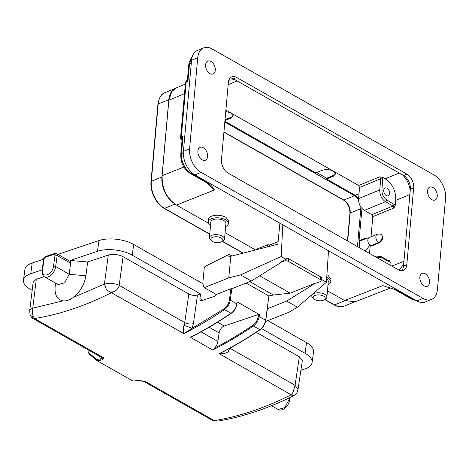 <?xml version="1.0" encoding="UTF-8"?>
<svg xmlns="http://www.w3.org/2000/svg" width="469" height="469" viewBox="0 0 469 469"><rect width="100%" height="100%" fill="white"/><g stroke="black" fill="none" stroke-linecap="round" stroke-linejoin="round"><path stroke-width="0.7" d="M184 325.199L192.102 328.306L183.854 333.6C183.232 330.317 183.279 327.514 184 325.199A7.733 4.631 -60.4 0 0 184.722 322.602L119.185 285.381C118.716 287.608 117.338 289.52 115.057 291.12L111.645 292.597C98.525 299.21 85.522 304.686 72.625 309.024C59.733 313.356 47.035 316.528 34.536 318.527L33.006 318.474C32.355 318.381 32.332 317.419 32.953 315.59L34.536 318.527L103.62 357.759L100.196 358.978L99.709 356.417M143.233 381.127L211.337 419.802L214.298 420.611C226.785 418.6 239.477 415.428 252.369 411.09C265.266 406.752 278.275 401.282 291.407 394.675L293.043 392.219L295.083 385.266L229.874 348.238M315.027 299.662A6.033 2.925 -174.9 0 0 324.073 299.902A6.033 2.925 -174.9 0 0 323.405 296.021A6.033 2.925 -174.9 0 0 315.473 295.294A6.033 2.925 -174.9 0 0 314.072 299.011A6.033 2.925 -174.9 0 0 315.027 299.662M314.072 299.011L312.876 297.962A7.58 3.676 5.1 0 1 311.785 295.822A7.58 3.676 5.1 0 1 316.546 292.879A7.58 3.676 5.1 0 1 324.601 294.21A7.58 3.676 5.1 0 1 326.887 297.17A7.58 3.676 5.1 0 1 325.439 299.087L324.073 299.902M326.916 274.723L327.948 275.221L330.985 279.125L330.751 281.758A10.054 4.878 -174.9 0 0 327.714 277.83A10.054 4.878 -174.9 0 0 326.741 277.355M328.001 284.73A10.054 4.878 -174.9 0 0 330.751 281.758M326.887 297.17L328.282 281.535A7.58 3.676 -174.9 0 0 326.635 278.961M221.274 238.023A6.033 2.925 -174.9 0 0 213.237 237.126A6.033 2.925 -174.9 0 0 211.712 240.89A6.033 2.925 -174.9 0 0 212.445 241.412A6.033 2.925 -174.9 0 0 221.714 241.781A6.033 2.925 -174.9 0 0 221.274 238.023M211.712 240.89L210.511 239.841A7.58 3.676 5.1 0 1 209.426 237.695A7.58 3.676 5.1 0 1 214.374 234.729A7.58 3.676 5.1 0 1 222.529 236.247A7.58 3.676 5.1 0 1 224.528 239.043A7.58 3.676 5.1 0 1 223.08 240.96L221.714 241.781M225.642 226.603A10.054 4.878 -174.9 0 0 228.391 223.631L228.626 220.999L225.964 217.311C220.7 214.82 215.623 214.544 210.728 216.485A10.054 4.878 -174.9 0 0 208.599 219.146L208.359 221.843A10.054 4.878 -174.9 0 0 210.54 225.255M228.391 223.631A10.054 4.878 -174.9 0 0 225.736 219.92A10.054 4.878 -174.9 0 0 214.919 217.909A10.054 4.878 -174.9 0 0 208.359 221.843M224.528 239.043L225.923 223.408A7.58 3.676 -174.9 0 0 223.924 220.612A7.58 3.676 -174.9 0 0 215.769 219.099A7.58 3.676 -174.9 0 0 210.821 222.066L209.426 237.695M389.622 193.591A4.239 2.703 -112.2 0 1 388.268 195.837A4.239 2.703 -112.2 0 1 385.102 194.524A4.239 2.703 -112.2 0 1 383.718 190.238A4.239 2.703 -112.2 0 1 385.067 187.993A4.239 2.703 -112.2 0 1 388.238 189.306A4.239 2.703 -112.2 0 1 389.622 193.591M207.597 156.535A6.965 4.438 -112.2 0 1 205.381 160.228A6.965 4.438 -112.2 0 1 200.169 158.071A6.965 4.438 -112.2 0 1 197.9 151.03A6.965 4.438 -112.2 0 1 200.116 147.336A6.965 4.438 -112.2 0 1 205.322 149.494A6.965 4.438 -112.2 0 1 207.597 156.535M429.557 282.578A6.965 4.438 -112.2 0 1 427.335 286.272A6.965 4.438 -112.2 0 1 422.129 284.114A6.965 4.438 -112.2 0 1 419.855 277.068A6.965 4.438 -112.2 0 1 422.077 273.38A6.965 4.438 -112.2 0 1 427.282 275.538A6.965 4.438 -112.2 0 1 429.557 282.578M215.294 70.286A6.965 4.438 -112.2 0 1 213.078 73.979A6.965 4.438 -112.2 0 1 207.873 71.821A6.965 4.438 -112.2 0 1 205.598 64.781A6.965 4.438 -112.2 0 1 207.814 61.087A6.965 4.438 -112.2 0 1 213.02 63.245A6.965 4.438 -112.2 0 1 215.294 70.286M437.255 196.323A6.965 4.438 -112.2 0 1 435.033 200.017A6.965 4.438 -112.2 0 1 429.827 197.859A6.965 4.438 -112.2 0 1 427.558 190.819A6.965 4.438 -112.2 0 1 429.774 187.125A6.965 4.438 -112.2 0 1 434.98 189.283A6.965 4.438 -112.2 0 1 437.255 196.323M409.883 194.553L395.736 200.357L395.303 205.182L393.995 207.955L372.814 216.637L371.858 214.679L364.313 210.393C360.374 207.72 358.457 203.804 358.574 198.639L379.749 189.951C379.702 195.081 381.614 198.997 385.495 201.711L386.708 199.917C383.472 197.66 381.877 194.395 381.924 190.121L382.745 177.405L385.207 178.8L399.271 173.032M286.196 258.091A3.095 1.483 5.5 0 1 286.342 258.097L286.125 259.351L284.114 260.09L284.021 261.069L279.887 262.716L280.321 262.957L251.308 281.001L240.533 274.881L228.743 277.906L230.818 256.285L277.865 244.202L279.887 223.162M321.259 279.547L321.406 278.011A3.095 1.483 -174.5 0 0 321.406 278A3.095 1.483 -174.5 0 0 320.532 276.827L288.64 258.712A3.095 1.483 -174.5 0 0 286.342 258.097M328.505 250.768L326.418 282.232L297.428 307.189L286.653 301.069L315.66 283.024L316.094 283.27L320.221 281.629A3.095 1.483 -174.5 0 0 321.148 280.702L321.406 278A3.095 1.483 -174.5 0 1 321.371 278.152L321.541 278.088M173.278 202.819A21.351 13.607 -112.2 0 1 161.928 176.989L168.834 99.633A21.351 13.607 -112.2 0 1 174.257 89.022M360.866 207.017A10.212 6.507 -112.2 0 1 360.837 208.664L357.454 246.588M224.821 122.081L354.517 195.731A10.212 6.507 -112.2 0 1 358.527 199.771M256.092 249.795L256.138 249.344L267.606 244.783L267.4 246.887M269.652 246.313L269.781 244.959L267.606 244.783M269.781 244.959L278.111 241.646M182.025 140.284L181.802 140.161A2.474 1.483 -60.4 0 0 181.978 140.237A2.474 1.483 119.6 0 1 182.025 140.254L181.427 138.244L183.039 136.309L181.485 153.732C180.401 160.128 185.66 170.904 191.053 173.325L207.415 182.617C210.763 184.88 213.102 187.336 214.433 189.98L206.636 182.74M355.209 301.772L344.574 300.523L327.456 290.803M255.505 249.942L225.097 232.677M208.705 223.367L176.491 205.076C166.636 198.387 161.852 188.591 162.133 175.682L168.863 100.214L184.499 93.671M389.082 287.579L396.856 290.188L412.896 299.298L416.073 300.494M399.037 270.167L403.645 264.422L403.498 266.058A10.828 6.906 -112.2 0 1 401.564 270.783M410.211 190.871C409.466 184.352 406.846 178.988 402.349 174.779L403.657 175.523A10.828 6.906 -112.2 0 1 410.357 189.236L403.645 264.422M185.355 84.098L176.186 87.938L171.724 91.619L168.863 100.214M370.24 245.486L369.531 253.448M369.889 245.187L365.333 251.067M362.308 208.822L361.91 208.986L359.072 240.785L365.638 238.053L368.622 237.941M372.814 216.637L371.014 236.786M225.765 111.493L230.936 112.988L333.295 171.115C329.695 169.409 326.061 169.121 322.391 170.247L315.778 172.879L224.897 121.272M225.888 110.121L230.936 112.988L233.122 115.907L230.807 118.241L224.956 120.568M368.476 238.111A7.733 4.631 -60.4 0 0 366.336 238.451L359.717 241.154L359.148 247.55M359.717 241.154L359.072 240.785M361.91 208.986L361.945 208.429M358.603 198.323L355.209 195.268L359.008 193.726M316.657 172.528L326.623 178.191L326.553 179L355.209 195.268M230.273 77.924A10.828 6.906 -112.2 0 1 233.415 78.851L234.717 79.589L228.872 80.205M326.553 179L333.166 176.367L335.482 174.034L333.295 171.115L358.615 185.489L379.79 176.807L382.745 177.405M395.736 200.357C395.942 190.889 392.43 183.701 385.207 178.8M388.226 260.582L389.334 260.148L390.231 262.036L389.962 265.049M382.733 237.801L382.768 237.431L381.959 237.167L382.733 237.801C382.335 240.14 381.197 241.811 379.31 242.807L378.688 242.461L370.709 245.797A4.643 2.961 -112.2 0 1 367.901 241.359A4.643 2.961 -112.2 0 1 369.338 237.449L377.346 234.289C379.304 233.879 380.576 233.972 381.174 234.559L381.807 234.922L382.768 237.431M370.709 245.797L371.26 246.108L379.31 242.807M377.053 257.721L381.567 257.504L389.112 261.79L390.231 262.036M382.921 178.929L380.752 178.765L359.571 187.453L358.615 185.489M395.303 205.182L386.708 199.917M381.567 257.504L381.227 256.607L376.425 256.074L375.317 256.736M359.571 187.453L358.574 198.639M335.464 173.571A7.733 3.752 5.1 0 1 333.248 175.488L326.623 178.191M225.032 119.753L230.889 117.361A7.733 3.752 -174.9 0 0 233.105 115.444M192.061 57.359L189.499 63.895L187.946 81.319L186.474 81.026A2.474 2.474 0 0 0 185.472 82.802A2.474 1.202 -174.9 0 1 186.193 82.052L181.286 137.036L183.039 136.309L182.06 139.885L180.758 154.483C180.606 162.661 183.696 168.94 190.039 173.313L206.401 182.605L214.433 189.98L176.491 205.076M416.449 300.705L411.882 299.286L395.842 290.182A2.474 1.483 -60.4 0 0 396.856 290.188M387.382 287.104L382.845 285.609L344.574 300.523M191.299 63.133L189.499 63.895A2.474 1.202 5.1 0 0 188.773 64.652L187.471 79.249L187.946 81.319L186.193 82.052A2.474 1.589 67.4 0 1 186.527 81.102A2.474 2.38 147.4 0 0 187.494 79.66M207.415 182.617A2.474 1.483 119.6 0 1 206.401 182.605M185.472 82.802L180.559 137.786A2.474 1.202 5.1 0 1 181.286 137.036A2.474 1.589 67.4 0 0 181.427 138.244A2.474 0.809 -164.8 0 1 182.207 138.959M234.717 79.589L402.349 174.779M431.503 299.439L425.324 301.96A18.567 11.836 -112.2 0 1 416.865 300.946L194.905 174.902A18.567 11.836 -112.2 0 1 183.42 151.393L191.551 60.284A18.567 11.836 -112.2 0 1 197.467 50.441L203.646 47.92A18.567 11.836 -112.2 0 1 212.105 48.934L434.065 174.972A18.567 11.836 -112.2 0 1 445.55 198.487L437.419 289.59A18.567 11.836 -112.2 0 1 431.503 299.439A18.567 11.836 -112.2 0 1 423.044 298.419L201.09 172.381A18.567 11.836 -112.2 0 1 189.599 148.866L197.73 57.763A18.567 11.836 -112.2 0 1 203.646 47.92M406.963 174.169A10.828 6.906 -112.2 0 1 413.664 187.887L406.811 264.704A10.828 6.906 -112.2 0 1 403.358 270.449A10.828 6.906 -112.2 0 1 398.427 269.857L228.186 173.184A10.828 6.906 -112.2 0 1 221.485 159.466L228.344 82.65A10.828 6.906 -112.2 0 1 231.792 76.904A10.828 6.906 -112.2 0 1 236.728 77.502L406.963 174.169L403.657 175.523M297.428 307.189L289.08 312.172L265.577 321.523M286.653 301.069L267.148 308.825L267.137 309.247M326.418 282.232L321.464 279.418M286.125 259.351L281.166 256.537L282.842 224.839M281.166 256.537L240.533 274.881M279.887 262.716L284.114 260.09M251.308 281.001L231.809 288.757L230.256 300.154L229.388 300.054L230.936 288.687L231.809 288.757M265.589 320.614L268.901 295.968L273.409 295.024L290.176 293.166L315.66 283.024M228.743 277.906L204.267 287.644A14.856 8.893 119.6 0 1 203.007 280.867L204.238 268.034A1.548 0.926 119.6 0 1 205.363 266.298L229.071 254.38L228.813 257.082L230.818 256.285M230.936 288.687L216.332 294.497L204.267 287.644M229.071 254.38L231.545 255.781A3.095 1.483 -174.5 0 0 231.967 255.986M57.464 284.179L58.097 284.63L64.781 282.754L69.172 274.306L70.948 260.529L87.662 261.978L85.886 275.76C84.408 284.613 80.246 291.812 73.404 297.352C69.729 300.049 66.252 301.221 62.975 300.858C57.001 299.632 54.404 294.708 55.178 286.084M236.986 302.212L236.992 301.825L259.404 314.547L258.536 314.453L224.246 325.984A6.191 3.705 -60.4 0 0 219.129 332.896L217.909 341.444L200.996 331.841M71.147 260.547L70.684 260.283L70.309 263.033A3.095 1.853 -60.4 0 0 69.647 261.075L56.503 253.612A3.095 1.853 119.6 0 1 57.165 255.564A1.548 0.692 -172.2 0 0 54.99 255.324L53.495 266.304A1.548 0.692 7.8 0 1 55.67 266.544A9.28 5.558 119.6 0 1 47.979 276.991A9.28 5.558 119.6 0 1 44.52 276.827L58.754 284.912M259.404 314.547L259.134 316.552L258.267 316.452C257.587 320.169 255.793 323.118 252.879 325.293C240.134 333.916 227.342 341.526 214.509 348.115A7.733 4.631 -60.4 0 0 217.909 341.444M188.802 294.016C191.68 295.4 194.576 295.722 197.49 294.989L193.404 323.622A6.191 2.72 -171.9 0 1 184.722 322.602L188.802 294.016L123.077 256.69L119.185 285.381C117.696 284.337 111.763 282.936 108.521 283.317L104.388 284.073L108.31 255.036L87.662 261.978M227.301 349.634L228.825 350.654C227.764 352.917 224.557 353.925 219.193 353.673A383.472 229.622 -60.4 0 0 259.838 329.684L253.371 326.014A383.472 229.622 119.6 0 1 212.727 349.997L190.32 337.275A383.472 229.622 -60.4 0 0 230.965 313.286L224.499 309.616A383.472 229.622 119.6 0 1 183.854 333.6L108.275 290.956L106.176 288.933L104.388 284.073L73.404 297.352M96.725 359.406L88.606 352.624L89.016 354.001L96.977 360.643L96.725 359.406L100.196 358.978A0.926 0.68 -97.5 0 0 100.624 360.198C102.201 360.04 103.198 359.225 103.62 357.759A7.733 4.631 -60.4 0 1 101.503 357.431L32.789 318.381C32.232 318.322 31.335 317.108 30.104 314.734L29.67 310.859M44.168 276.604L36.301 279.254L32.76 308.162L32.484 313.228L32.953 315.59M62.975 300.858L32.76 308.162L30.456 309.399L29.676 310.8M293.928 395.555L292.932 395.818L219.193 353.673L224.399 351.17C236.347 344.903 248.265 337.744 260.131 329.713A0.621 0.317 -124.1 0 1 259.838 329.684A9.28 5.558 -60.4 0 0 265.595 320.221L259.134 316.552A9.28 5.558 119.6 0 1 253.371 326.014L252.879 325.293M268.901 295.968L246.149 283.053M193.404 323.622L192.102 328.306L224.012 308.889C226.92 306.708 228.714 303.765 229.388 300.054M123.077 256.69C118.188 254.345 113.264 253.788 108.31 255.036M36.301 279.254L33.199 282.021L29.705 310.625M70.684 260.283L97.493 251.267A24.751 11.027 7.8 0 1 132.246 255.171L200.556 293.957L199.923 298.624L202.819 300.271M203.013 283.821L133.7 244.466A24.751 11.027 -172.2 0 0 98.953 240.562L57.863 254.38M43.635 259.169L32.197 263.015A24.751 11.027 -172.2 0 0 24.91 269.464L23.45 280.169A24.751 11.027 7.8 0 1 30.737 273.72L42.169 269.874M190.32 337.275L191.739 336.73C204.959 330.006 218.132 322.197 231.252 313.315C234.324 311.035 236.206 307.951 236.898 304.053L236.992 301.825M212.727 349.997L214.509 348.115M100.624 360.198A383.472 229.622 119.6 0 1 96.977 360.643L132.967 381.08A383.472 229.622 -60.4 0 0 136.614 380.635A0.926 0.68 82.5 0 0 136.948 380.705L145.208 381.379A7.733 4.631 119.6 0 1 143.25 381.133M141.609 380.84L143.092 381.051M136.614 380.635C138.056 380.406 140.923 380.652 145.208 381.379L214.298 420.611L218.243 421.027C242.872 416.906 268.016 408.476 293.658 395.742L293.658 395.742C297.369 393.051 297.029 392.776 298.032 389.434M215.986 294.303A3.095 1.853 119.6 0 1 213.776 296.584L201.734 300.635A3.095 1.853 119.6 0 1 200.58 300.582A3.095 1.853 119.6 0 1 199.923 298.624M200.556 293.957L197.49 294.989M32.179 290.37L30.467 289.396A24.751 11.027 7.8 0 1 23.45 280.169M89.046 350.355L88.606 352.624M136.948 380.705L132.967 381.08M261.532 328.581L305.073 353.309A24.751 11.027 7.8 0 1 312.084 362.537L313.544 351.832A24.751 11.027 -172.2 0 0 306.527 342.605L267.828 320.626M298.032 389.428L295.083 385.266L299.351 356.792L256.244 332.31M312.084 362.537A24.751 11.027 7.8 0 1 304.797 368.986L300.893 370.299M298.05 389.241L302.329 360.743L299.351 356.792M321.148 280.702A3.095 1.483 -174.5 0 0 320.274 279.53L288.376 261.415A3.095 1.483 -174.5 0 0 284.021 261.069M259.638 275.825L290.176 293.166M249.784 281.605L273.409 295.024M70.309 263.033L57.165 255.564L55.67 266.544L69.183 274.218M382.088 237.437A4.332 2.591 119.6 0 1 378.688 242.461A4.543 2.896 -112.2 0 1 375.88 236.704A4.543 2.896 -112.2 0 1 377.346 234.289M382.124 237.068A4.332 2.591 -60.4 0 0 381.174 234.559M371.858 214.679L393.034 205.991L393.995 207.955M209.731 234.277L164.115 208.371A0.926 0.557 -60.4 0 0 164.502 208.371A21.351 13.607 -112.2 0 1 151.294 181.333L161.928 176.989M164.115 208.371C156.154 204.097 149.945 191.375 151.012 181.614A0.926 0.451 5.1 0 1 151.294 181.333L158.194 103.971A21.351 13.607 -112.2 0 1 164.994 92.651C161.395 93.724 159.038 97.593 157.918 104.259A0.926 0.451 5.1 0 1 158.194 103.971L168.834 99.633M209.754 234.066L164.502 208.371L174.955 204.109M353.573 302.282L344.252 306.087C341.098 307.306 337.727 306.919 334.139 304.92A0.926 0.557 -60.4 0 0 334.526 304.92L324.859 299.433M243.253 253.09L222.499 241.306M344.252 306.087A21.351 13.607 -112.2 0 1 334.526 304.92L344.879 300.693M360.837 208.664L350.202 213.002L347.699 241.048M354.517 195.731L343.883 200.07A10.212 6.507 -112.2 0 1 350.202 213.002A0.926 0.451 -174.9 0 0 349.921 213.289L347.459 240.914M223.942 131.959L343.883 200.07A0.926 0.557 119.6 0 1 343.496 200.07C347.805 203.083 349.95 207.491 349.921 213.289M192.102 172.897L191.053 173.325A2.474 1.483 119.6 0 1 190.039 173.313M411.882 299.286A2.474 1.483 -60.4 0 0 412.896 299.298L413.529 299.052M162.133 175.682L183.877 167.028M180.758 154.483A2.474 1.202 -174.9 0 1 181.485 153.732L183.344 152.976M391.791 266.087L403.92 261.362M237.038 80.908L228.157 84.701M379.79 176.807L380.752 178.765L379.749 189.951L381.924 190.121M394.253 204.197L393.034 205.991L385.495 201.711L364.313 210.393M381.227 256.607L388.772 260.893L389.112 261.79M389.334 260.148L388.865 260.963M333.166 176.367L333.248 175.488M230.807 118.241L230.889 117.361M365.638 238.053L366.336 238.451M416.865 300.946L423.044 298.419M194.905 174.902L201.09 172.381M183.42 151.393L189.599 148.866M191.551 60.284L197.73 57.763M410.357 189.236L413.664 187.887M403.498 266.058L406.811 264.704M233.415 78.851L236.728 77.502M231.516 256.103L231.545 255.781M290.006 397.524L289.701 399.77C289.039 405.92 282.303 412.11 278.111 409.472L284.8 407.625L289.262 399.195L288.007 398.48M53.495 266.304C52.592 275.051 41.049 278.932 42.556 269.98A1.548 0.692 -172.2 0 0 42.099 270.384C41.917 273.855 42.72 276.001 44.52 276.827M42.556 269.98L44.051 259.005A1.548 0.926 119.6 0 1 45.329 257.264L54.082 254.315L54.99 255.324M54.082 254.315A1.548 1.032 -108.6 0 1 54.668 253.465L56.503 253.612M45.329 257.264A1.548 1.032 -108.6 0 1 45.915 256.408L54.668 253.465M45.915 256.408C44.268 257.393 43.494 258.39 43.594 259.404A1.548 0.692 7.8 0 1 44.051 259.005M209.151 327.233L219.129 332.896M224.246 325.984L217.557 322.185M258.267 316.452L258.536 314.453M236.716 304.217L237.167 302.054M69.172 274.306L85.886 275.76M115.057 291.12L108.275 290.956M231.334 313.052L230.965 313.286A9.28 5.558 -60.4 0 0 236.722 303.824L230.256 300.154A9.28 5.558 119.6 0 1 224.499 309.616A0.621 0.317 55.9 0 1 224.012 308.889M97.493 251.267L98.953 240.562M30.737 273.72L32.197 263.015M229.482 348.449A7.733 4.631 119.6 0 1 228.825 350.654M260.213 329.449A0.621 0.317 -124.1 0 1 260.131 329.713C263.203 327.432 265.079 324.349 265.771 320.45L267.324 309.065M133.7 244.466L132.246 255.171M292.932 395.818L293.043 392.219M211.46 419.872L213.231 420.64L217.821 421.08M306.527 342.605L305.073 353.309M289.701 399.77A1.548 0.692 -172.2 0 0 289.262 399.195L289.455 397.794M320.532 276.827L320.274 279.53M288.376 261.415L288.64 258.712M334.139 304.92L324.677 299.544M242.989 253.16L222.318 241.418M223.924 132.17L343.496 200.07M174.82 88.641L164.994 92.651M157.918 104.259L151.012 181.614M355.01 301.848L390.519 288.013M375.077 256.596L376.425 256.074M395.842 290.182C390.824 287.819 391.838 288.482 387.347 287.092M188.773 64.652L189.077 62.705L191.106 58.244L192.114 57.165M180.559 137.786A2.474 2.474 0 0 0 181.802 140.161M186.474 81.026L187.471 79.249M311.885 294.743L311.785 295.822M278.111 409.472L271.504 405.72M43.594 259.404L42.099 270.384M55.143 286.366L55.53 283.077M211.337 419.802L213.231 420.64L218.232 421.027"/></g></svg>
